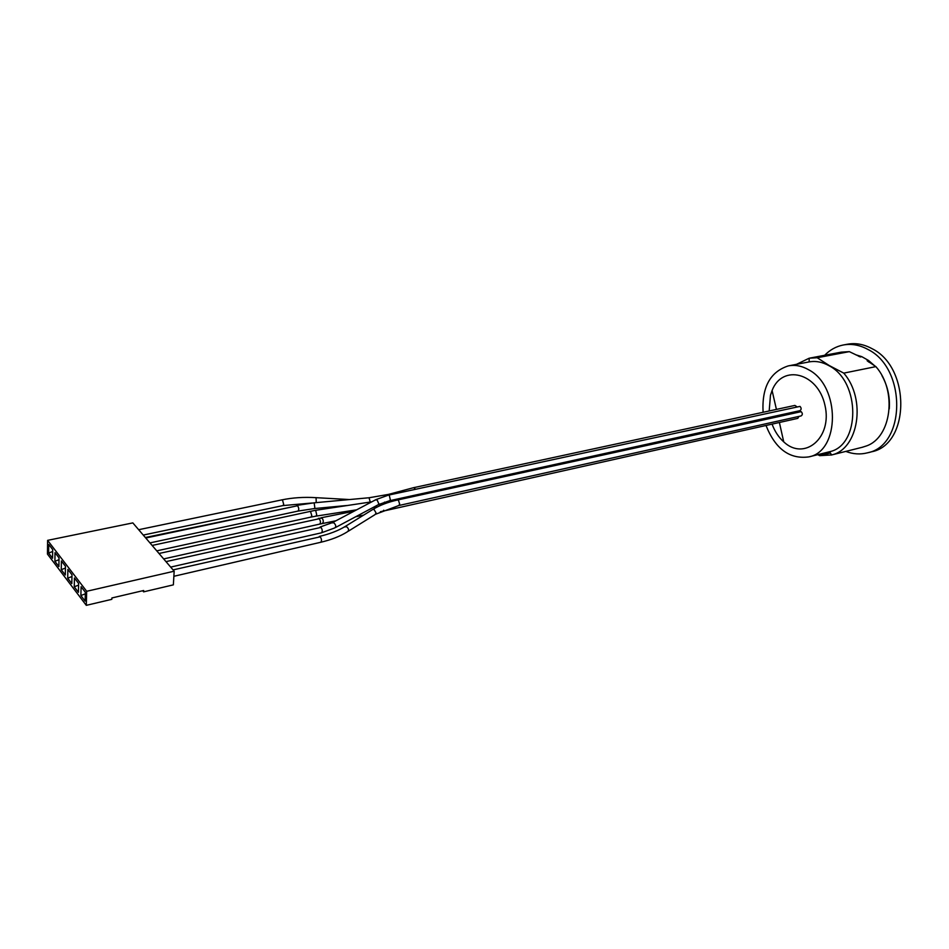 <?xml version="1.0" encoding="UTF-8"?>
<svg xmlns="http://www.w3.org/2000/svg" width="949" height="949" viewBox="0 0 949 949"><rect width="100%" height="100%" fill="white"/><g stroke="black" fill="none" stroke-linecap="round" stroke-linejoin="round"><path stroke-width="1.42" d="M799.995 406.397C801.537 408.117 801.514 409.541 799.936 410.668L389.612 500.716L390.371 499.898L389.327 495.485L388.378 495.153L799.995 406.397M415.555 489.269L413.74 487.644L388.473 494.393L369.268 497.727M413.776 487.644L794.882 405.425L796.816 406.658M798.999 416.386L797.789 418.367L382.981 511.167L383.764 510.206M798.88 410.893L799.058 411.688M371.783 501.819L315.127 510.372M373.645 507.181L376.267 506.766M397.524 500.004L801.181 411.652C802.712 413.373 802.688 414.796 801.122 415.923L398.77 505.532L399.671 504.133L398.485 500.337L397.524 500.004C387.927 502.116 379.695 505.271 372.85 509.447L371.878 510.052M769.176 410.976L770.469 395.27L772.083 390.514C782.237 363.799 817.931 372.577 824.942 405.247C832.712 437.738 804.372 461.428 783.732 441.866C778.619 437.24 774.728 431.332 772.071 424.12M874.705 365.828L868.513 360.454L867.125 360.727L875.88 366.622L843.768 373.123L829.307 365.579L817.196 357.737L849.319 351.64L860.375 356.931L861.775 356.658L855.63 354.724M868.513 360.454L861.775 356.658M817.777 454.666L819.687 455.662L830.363 453.005M828.453 452.009L829.533 451.736C860.47 445.544 860.66 381.818 829.177 365.804C822.51 362.02 815.832 360.727 809.153 361.901L788.904 365.78M817.196 357.737L809.189 358.212L796.484 364.333M819.687 455.662L831.621 454.939C858.572 449.268 866.603 399.221 843.768 373.123M849.319 351.64L841.289 352.138L809.948 358.07M845.808 451.404C853.08 454.191 860.292 454.666 867.457 452.827C905.88 445.805 906.888 368.39 867.861 349.41C859.569 344.914 851.265 343.455 842.973 345.056C836.01 346.504 829.912 349.908 824.681 355.282M889.26 408.912C890.115 397.097 887.683 386.006 881.953 375.638M870.838 451.973L871.49 451.807C909.925 444.773 910.981 367.536 871.953 348.639C863.661 344.143 855.357 342.696 847.066 344.297L843.851 344.89M862.285 447.276L866.39 445.959C891.408 437.513 897.469 390.905 875.88 366.622M765.997 425.472C775.404 449.007 789.687 459.482 808.845 456.884C840.079 451.368 840.494 386.243 808.738 369.813C801.881 365.863 795.037 364.57 788.204 365.923C770.114 371.889 761.739 387.346 763.091 412.293M47.616 540.361L86.679 591.286L174.177 571.203L132.836 522.899L47.616 540.361L47.45 554.086L86.3 605.343L111.828 599.329L111.887 597.965L143.679 590.503L143.607 591.856L142.694 590.729M174.177 571.203L173.359 584.857L143.607 591.856M80.879 595.533L85.113 601.108L85.351 592.259L81.104 586.707L80.879 595.533L85.315 593.837M86.3 605.343L86.679 591.286M74.437 578L74.247 586.79L78.411 592.283L78.625 583.469L74.437 578M61.4 560.966L61.246 569.685L65.303 575.011L65.469 566.28L61.4 560.966M48.743 544.418L48.624 553.065L52.563 558.249L52.681 549.578L48.743 544.418M55.018 552.638L54.9 561.322L58.885 566.577L59.028 557.87L55.018 552.638M67.877 569.424L67.699 578.178L71.816 583.588L71.994 574.809L67.877 569.424M74.247 586.79L78.589 585.118M67.699 578.178L71.958 576.518M61.246 569.685L65.434 568.048M54.9 561.322L59.004 559.696M48.624 553.065L52.658 551.476M389.671 494.88L388.449 494.393M370.229 501.997L369.042 497.751L314.38 502.792M314.7 508.522L297.939 511.096C299.125 509.838 299.006 508.059 297.583 505.746L145.351 537.525M297.583 505.746L145.766 538.012M346.943 505.497L314.902 508.51L314.178 502.816L296.693 505.402M335.4 527.573L377.868 504.927L378.9 504.026L377.085 499.862L375.235 499.993M356.67 509.815L316.017 516.137L316.693 514.738L315.768 510.776L314.961 510.396L152.125 545.45M379.197 506.042L379.564 504.073M384.689 503.741L384.511 502.116M170.666 567.099L321.403 532.828C322.624 531.547 322.494 529.744 321.023 527.407L165.98 561.63M321.403 532.828L334.665 527.964C336.337 526.731 336.053 524.999 333.799 522.78L331.96 522.875M156.763 550.859L310.975 517.086L311.794 515.651L310.608 511.725L309.694 511.369M163.667 558.925L319.623 524.121C320.833 522.852 320.703 521.048 319.244 518.735L159.005 553.481M322.114 523.587L322.197 523.563C323.692 522.223 323.633 520.42 322.043 518.142L318.318 518.368M173.869 576.292L320.655 542.294C321.877 541.001 321.747 539.174 320.264 536.814L173.05 569.898M320.655 542.294C331.201 539.815 340.062 536.351 347.227 531.891C349.22 530.503 348.983 528.759 346.527 526.659L344.238 527.039M348.224 531.274L374.808 514.761L376.172 513.184L374.155 509.637L372.85 509.447L345.211 526.458C338.224 530.716 329.588 534.05 319.303 536.434M316.231 502.626L316.064 497.667C304.024 496.92 292.577 497.667 281.711 499.909L138.661 529.708M312.102 503.006L282.932 505.592L283.704 504.405L282.565 500.253L281.711 499.909M860.375 356.931L858.667 356.255M869.13 362.245L867.125 360.727M297.939 511.096L149.954 542.911M320.074 527.027L332.672 522.508L375.97 499.613L388.378 495.153M378.592 504.548L389.612 500.716M310.975 517.086L316.017 516.137M382.981 511.167L380.371 511.725M319.623 524.121L335.97 520.764M375.614 506.873L373.372 507.324M354.096 511.179L321.047 517.798M363.597 515.141L355.685 516.754M375.768 514.18L398.77 505.532M349.576 499.554L316.361 497.691M282.932 505.592L143.252 535.07M783.732 441.866L779.39 422.483M776.424 409.41L772.083 390.502M829.533 451.736L831.621 454.939M809.153 361.901L809.189 358.212M871.49 451.807L867.457 452.827M862.866 447.133L831.17 455.069M828.999 451.878L808.845 456.884"/></g></svg>
